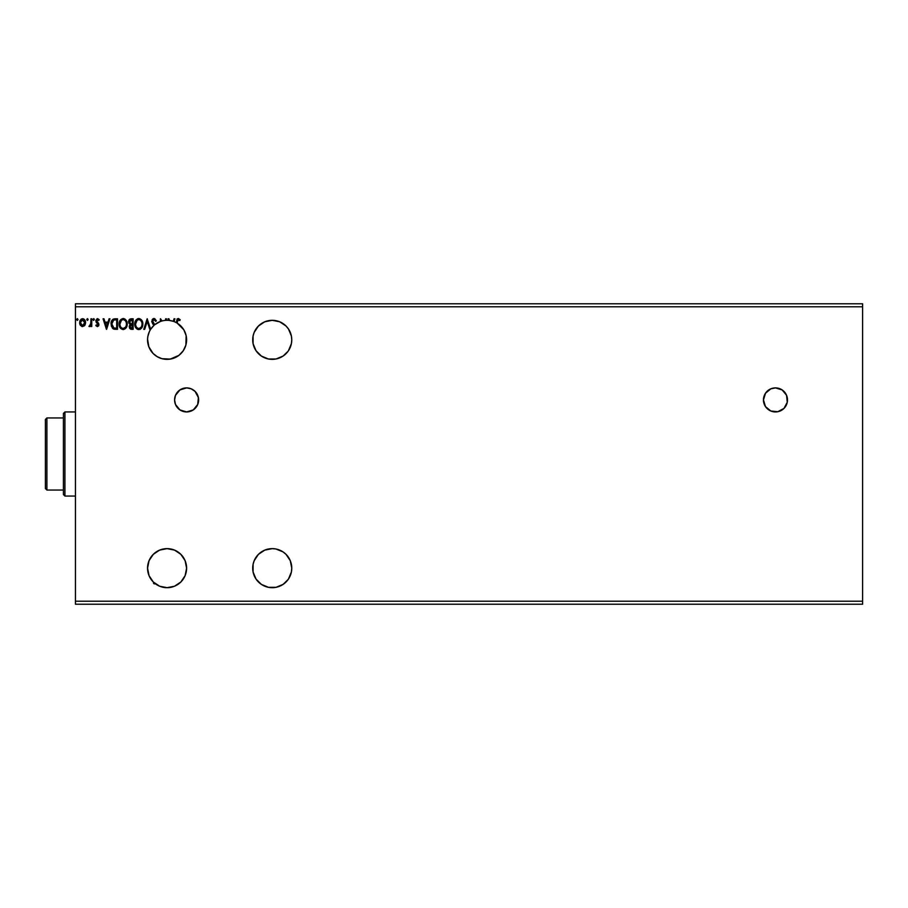 <?xml version="1.0" encoding="UTF-8"?>
<svg xmlns="http://www.w3.org/2000/svg" width="908" height="908" viewBox="0 0 908 908"><rect width="100%" height="100%" fill="white"/><g stroke="black" fill="none" stroke-linecap="round" stroke-linejoin="round"><path stroke-width="1.36" d="M765.478 406.602L770.869 411.029A12.02 12.02 0 0 0 775.477 411.937A12.02 12.02 0 0 1 763.458 399.917A12.02 12.02 0 0 1 775.477 387.898A12.02 12.02 0 0 0 765.501 393.221L763.458 399.917L765.478 406.602A12.02 12.02 0 0 0 770.858 411.018M765.467 393.266A12.02 12.02 0 0 0 763.458 399.895M763.458 399.951A12.02 12.02 0 0 0 765.467 406.58M178.093 391.439A12.02 12.02 0 0 0 175.505 395.309L174.586 399.917L175.505 404.514L179.932 409.917A12.02 12.02 0 0 0 186.594 411.937A12.02 12.02 0 0 1 174.586 399.917A12.02 12.02 0 0 1 186.605 387.898A12.02 12.02 0 0 0 178.127 391.416M179.932 409.917L186.605 411.937L193.279 409.917L197.706 404.514L198.398 397.579L195.107 391.427L191.202 388.817L186.605 387.898L179.932 389.929L175.505 395.321A12.02 12.02 0 0 0 179.92 409.905M261.379 551.928L264.761 550.123L258.428 554.357L254.195 560.69L253.082 564.356L253.082 571.972L255.999 579.02L261.379 584.4L268.428 587.317L276.043 587.317L272.23 587.692A19.533 19.533 0 0 1 252.708 568.17A19.533 19.533 0 0 1 272.23 548.636L274.148 548.738M261.379 323.6L264.761 321.795L258.428 326.029L254.195 332.362L253.082 336.028L253.082 343.644L255.999 350.681L261.379 356.072L268.428 358.989L276.043 358.989L272.23 359.364A19.533 19.533 0 0 1 252.708 339.83A19.533 19.533 0 0 1 272.23 320.308L274.148 320.399M157.152 356.651A19.533 19.533 0 0 0 167.083 359.364A19.533 19.533 0 0 1 150.626 329.32A19.533 19.533 0 0 0 149.377 331.579L147.822 336.573A19.533 19.533 0 0 0 147.561 339.149M166.448 318.799L165.631 318.799L166.448 318.799L165.631 318.799L165.631 320.354A19.533 19.533 0 0 1 166.448 320.308L166.448 318.799L166.448 320.308A19.533 19.533 0 0 0 150.66 329.264A19.533 19.533 0 0 1 167.083 320.308A19.533 19.533 0 0 0 166.448 320.308L167.083 320.308A19.533 19.533 0 0 1 168.559 320.365A19.533 19.533 0 0 0 167.083 320.308A19.533 19.533 0 0 1 174.041 321.591L174.938 318.799L174.052 318.799L173.258 321.307A19.533 19.533 0 0 0 169.467 320.456L173.258 321.307A19.533 19.533 0 0 1 174.041 321.591L174.938 318.799L174.052 318.799L173.258 321.307A19.533 19.533 0 0 1 176.288 322.612A19.533 19.533 0 0 0 174.041 321.591M149.355 331.636A19.533 19.533 0 0 0 147.834 336.55M147.822 336.573L147.561 339.172A19.533 19.533 0 0 0 149.933 349.183M147.561 339.172L148.855 346.845L153.043 353.405A19.533 19.533 0 0 0 154.95 355.141M154.996 355.176A19.533 19.533 0 0 0 157.095 356.617M144.678 329.32L143.793 329.32L144.678 329.32L147.232 321.341L149.786 329.32L150.626 329.32A19.533 19.533 0 0 1 150.66 329.264L147.164 318.799L143.793 329.32L144.678 329.32L147.232 321.341L149.786 329.32L150.626 329.32L149.366 331.602M163.69 548.931L167.083 548.636L159.604 550.123L153.27 554.357L149.037 560.69L147.55 568.17L149.037 575.638L153.27 581.971L159.604 586.205L167.083 587.692A19.533 19.533 0 0 1 147.55 568.17A19.533 19.533 0 0 1 167.083 548.636L170.602 548.954M276.043 358.989L283.08 356.072L288.131 351.169M268.428 320.683L272.23 320.308L264.761 321.795M268.428 549.011L272.23 548.636L264.761 550.123M276.043 587.317L283.08 584.4L288.131 579.508M158.775 585.842L156.743 584.729M155.597 583.957L154.451 583.606M153.497 583.231L153.531 582.244M152.93 581.619L150.66 578.736A19.533 19.533 0 0 1 150.626 578.68L149.15 575.922M148.844 575.161L147.55 568.419M147.561 567.659L147.834 564.855M147.981 564.095L148.969 560.872M148.855 561.155L150.558 557.75M151.023 557.047L153.18 554.447M153.043 554.595L155.824 552.212M156.551 551.724L159.547 550.146M159.456 550.191L162.816 549.113M171.714 549.192L174.03 549.919M175.233 550.43L177.276 551.508M178.354 552.223L180.295 553.789M181.055 554.527L183.291 557.285M183.257 557.228L184.994 560.384M185.425 561.485L186.106 563.777M186.356 565.06L186.594 567.364M186.605 568.646L186.367 571.211M186.197 572.165L185.164 575.547M185.198 575.434L183.529 578.702M182.837 579.701L181.328 581.517M180.397 582.448L178.604 583.935M153.043 353.405L157.129 356.628L161.919 358.671L170.239 359.103L178.91 355.369L183.257 350.772L185.902 345.029L186.14 335.597L183.791 329.718L177.094 323.066L177.514 319.968L179.784 320.558L180.193 319.741L178.513 318.56L177.128 318.912L176.288 322.612A19.533 19.533 0 0 1 177.094 323.066L178.218 319.616L179.784 320.558L180.193 319.741L178.206 318.526L176.288 322.612A19.533 19.533 0 0 1 167.083 359.364L171.714 358.808M163.69 359.069L162.816 358.887M156.551 356.276L155.824 355.788M151.023 350.953L150.558 350.25M149.218 347.741L148.969 347.128M147.981 343.916L147.834 343.133M147.561 340.341L147.55 339.581M147.879 336.232L148.027 335.54M148.844 332.839L149.162 332.078M152.93 326.381L153.531 325.756M155.597 324.031L156.743 323.271M158.775 322.158L159.944 321.648M177.571 323.361L178.604 324.065M180.397 325.552L181.328 326.483M182.837 328.299L183.529 329.298M186.197 335.835L186.367 336.789M186.605 339.354L186.594 340.636M186.356 342.94L186.106 344.234M185.425 346.516L184.994 347.616M181.055 353.473L180.295 354.211M178.354 355.777L177.276 356.492M175.233 357.582L174.03 358.081M75.443 306.779L862.6 306.779L862.6 601.221L75.443 601.221L75.443 303.783L862.6 303.783L75.443 303.783L75.443 601.221L862.6 601.221L862.6 604.217L75.443 604.217L862.6 604.217L862.6 306.779L75.443 306.779M770.869 411.029L777.815 411.71L783.967 408.418L787.259 402.267L786.578 395.321L782.151 389.929L775.477 387.898L770.869 388.817L765.478 393.243M288.472 579.02L291.389 571.972L291.763 568.17L290.276 560.69L286.043 554.357L283.08 551.928L276.043 549.011L272.23 548.636A19.533 19.533 0 0 1 291.763 568.17A19.533 19.533 0 0 1 272.23 587.692M131.047 318.799L133.147 318.799L129.992 319.037L128.561 321.784L130.219 324.474L129.288 326.086L129.56 328.185L130.65 329.184L133.147 329.32L133.147 318.799L133.147 329.32L133.147 318.799L131.047 318.799L128.561 321.784L130.219 324.474L129.231 326.71L131.66 329.32L133.147 329.32L131.433 329.309M114.828 318.81L113.023 319.253L111.695 320.785L111.264 325.949L113.091 328.764L117.507 329.32L117.507 318.799L115.066 318.799C112.252 319.185 110.912 320.887 111.037 323.929L113.409 328.934L117.507 329.32L117.507 318.799L117.507 329.32L115.271 329.298M97.36 326.619L98.541 325.949L98.881 324.304L96.668 320.411L99.176 319.707L97.122 318.719L95.828 320.501L98.098 324.644L97.485 325.654L96.271 324.871L95.805 325.529L97.36 326.619L95.805 325.529L97.36 326.619L98.904 324.61L96.611 320.842L97.599 319.616L98.711 320.422L99.176 319.707L97.508 318.663L95.805 320.887L98.098 324.644L97.315 325.677L96.271 324.871L95.805 325.529L96.271 324.871L97.485 325.654M90.948 318.799L91.753 318.799L90.948 318.799L90.766 324.281L88.927 326.358L90.017 326.494L90.948 325.359L90.948 326.483L91.753 326.483L91.753 318.799L91.753 326.483L91.753 318.799L90.948 318.799L90.823 324.02L88.927 326.358L90.948 325.359L90.948 326.483L91.753 326.483L90.948 326.483M84.773 325.348L85.511 321.943L83.888 319.037L81.289 319.037L79.79 321.262L80.052 324.724L81.936 326.539L84.353 325.859L85.556 322.624C85.579 320.445 84.592 319.128 82.583 318.663L79.62 322.624L80.403 325.359L82.583 326.619L84.955 325.041M78.009 319.548L77.486 318.685L76.692 319.241L77.18 320.399L77.997 319.695L77.328 320.422L78.009 319.548L77.328 320.422L76.658 319.548L77.328 320.422L76.658 319.548L77.328 318.663L76.658 319.548L77.328 318.663L78.009 319.548L77.328 320.422L76.658 319.548L77.328 318.663L78.009 319.548L77.328 320.422L78.009 319.548L77.328 318.663L78.009 319.548M88.121 319.548L87.599 318.685L86.805 319.241L87.293 320.399L88.11 319.695L87.44 320.422L88.121 319.548L87.44 320.422L86.771 319.548L87.44 320.422L86.771 319.548L87.44 318.663L86.771 319.548L87.44 318.663L88.121 319.548L87.44 320.422L86.771 319.548L87.44 318.663L88.121 319.548L87.44 320.422L88.121 319.548L87.44 318.663L88.121 319.548M92.968 319.548L93.649 318.663L92.968 319.548L93.649 318.663L94.319 319.548L94.148 318.969L93.013 319.241L93.49 320.399L94.319 319.548L93.649 320.422L94.319 319.548L93.649 320.422L92.968 319.548L93.649 320.422L92.968 319.548L93.649 318.663L92.968 319.548L93.649 318.663L94.319 319.548L93.649 320.422L92.968 319.548L93.649 318.663L94.319 319.548L93.649 320.422M109.073 318.799L109.959 318.799L106.588 329.32L109.959 318.799L109.073 318.799L107.995 322.17L105.044 322.17L103.966 318.799L103.081 318.799L106.452 329.32L109.959 318.799L109.073 318.799L107.995 322.17L105.044 322.17L103.966 318.799L103.081 318.799L106.452 329.32L103.081 318.799L103.966 318.799M127.211 324.008C127.245 321.023 125.894 319.196 123.159 318.526C120.412 319.219 119.073 321.057 119.118 324.065C119.073 327.096 120.435 328.934 123.216 329.581C125.94 328.866 127.268 327.016 127.211 324.008L126.235 320.422L123.159 318.526L120.083 320.456L119.118 324.065L120.094 327.697L123.454 329.581L126.269 327.64L127.211 324.02M142.851 324.008L141.421 319.809L139.73 318.663L137.857 318.663L134.986 322.181L134.986 325.949L137.051 329.071L139.787 329.445L141.909 327.64L142.851 324.008C142.885 321.023 141.535 319.196 138.799 318.526C136.052 319.219 134.713 321.057 134.759 324.065C134.713 327.096 136.075 328.934 138.856 329.581C141.58 328.866 142.908 327.016 142.851 324.008M288.472 350.681L291.389 343.644L291.763 339.83L291.389 336.028L288.472 328.98L286.043 326.029L279.709 321.795L272.23 320.308A19.533 19.533 0 0 1 291.763 339.83A19.533 19.533 0 0 1 272.23 359.364M167.083 587.692L174.552 586.205L180.885 581.971L185.118 575.638L186.605 568.17L185.118 560.69L180.885 554.357L174.552 550.123L167.083 548.636A19.533 19.533 0 0 1 186.605 568.17A19.533 19.533 0 0 1 167.083 587.692M165.631 318.799L165.631 320.354A19.533 19.533 0 0 0 161.976 320.978L160.376 318.799L160.376 321.489L154.735 324.701L152.714 322.181L152.782 320.422L154.19 319.627L155.677 321.364L156.335 320.83L154.814 318.742L153.021 318.799L151.784 321.863L154.031 325.302L150.66 329.264L147.164 318.799L143.793 329.32L147.3 318.799M169.467 320.456L168.945 318.799L168.059 318.799L168.559 320.365A19.533 19.533 0 0 1 169.467 320.456L168.945 318.799L168.059 318.799L168.559 320.365A19.533 19.533 0 0 1 173.258 321.307M152.714 322.181L152.589 321.023L154.735 324.701L152.555 321.398L154.031 319.616L155.677 321.364L156.335 320.83L153.974 318.526L151.749 321.375L153.497 324.769M160.376 318.799L160.376 321.489A19.533 19.533 0 0 1 161.976 320.978L160.557 318.799M75.443 604.217L75.443 601.221L75.443 604.217M862.6 303.783L862.6 306.779L862.6 303.783M76.658 319.548L77.328 318.663M80.052 324.712L79.825 324.111M79.802 324.031L79.666 323.361M80.04 320.569L81.391 318.969M85.511 323.339L84.989 324.996M82.844 319.627L84.467 321.114L82.083 319.684L84.75 322.612L84.626 321.602L84.75 322.612L82.458 325.666L80.437 322.612L82.594 319.616L83.559 319.911M83.093 325.597L84.716 323.135M81.629 325.359L82.458 325.666L80.46 323.135M80.551 321.602L80.937 320.66M82.458 325.666L84.75 322.612M90.948 325.359L89.54 326.619L88.927 326.358L89.903 325.631M90.414 326.188L89.79 326.585M89.676 325.677L90.913 323.032M90.482 325.041L90.845 323.861M90.948 322.045L90.925 322.703M94.319 319.548L93.569 318.674M96.475 325.143L97.315 325.677L98.098 324.644L95.805 320.887M96.271 324.871L97.315 325.677L98.098 324.644L96.066 322.079M97.315 325.677L98.098 324.644L97.088 323.157L98.075 324.814M97.678 318.674L99.176 319.707L98.711 320.422L97.383 319.639M98.643 323.418L96.611 320.842L96.804 321.58L97.599 319.616L98.711 320.422L97.599 319.616L96.611 320.842L98.904 324.61M98.563 325.915L98.87 325.041M106.52 326.778L105.385 323.248L107.655 323.248L106.52 326.778L105.385 323.248L107.655 323.248L106.52 326.778M114.635 329.252L114.056 329.15M112.467 328.253L111.037 323.929M113.648 318.98L112.501 319.65M112.047 325.609L111.888 324.724M113.795 320.093L115.282 319.888M116.167 328.242L115.577 328.231L116.701 328.242L116.701 319.877L115.827 319.877L116.701 319.877L116.701 328.242L113.84 327.947L111.843 323.929L113.659 320.149M112.263 321.648L111.843 323.929L112.331 321.5M120.673 328.446L120.106 327.709M119.731 321.091L120.65 319.707M124.941 319.06L126.223 320.411L124.09 318.663M120.083 320.456L119.527 321.58M119.947 323.679L119.935 324.065C119.879 321.636 120.968 320.149 123.182 319.616L123.182 319.616C125.372 320.161 126.439 321.625 126.405 324.02L126.36 323.259L126.405 324.02C126.45 326.426 125.383 327.924 123.182 328.503C120.98 327.958 119.89 326.471 119.935 324.065L121.479 320.24M126.11 325.915L126.291 325.234M125.395 327.289L123.182 328.503M120.458 326.528L120.832 327.164M120.492 326.596L120.117 325.586M122.807 328.48L121.933 328.174M125.94 321.704L126.167 322.283M124.612 320.047L125.633 321.137M124.135 328.31L125.225 327.504M129.844 324.281L128.8 323.078M128.607 321.16L128.573 322M128.902 320.206L129.356 319.525M131.115 323.759L131.921 323.793L130.638 323.668L131.921 323.793L130.638 323.668L129.413 321.33L129.413 322.249M130.355 323.554L129.504 322.556M129.447 322.385L129.674 320.649M130.116 326.074L132.341 324.871L132.341 328.242L130.389 327.833L131.501 328.242L130.048 326.687L131.297 324.916M130.741 325.121L130.196 325.847M132.341 323.793L132.341 319.877L132.341 323.793M129.367 321.784L132.341 319.877L131.41 319.877M129.435 321.239L130.185 320.115M131.921 324.871L132.341 328.242L131.501 328.242M142.374 326.664L141.909 327.629M141.648 328.038L140.138 329.298M138.368 329.559L137.04 329.059M137.312 329.218L135.746 327.709M134.986 325.949L135.292 326.857M135.371 321.091L135.031 322.022M135.735 320.445L136.291 319.707M137.505 318.799L138.3 318.572M135.587 323.679L135.576 324.065C135.519 321.636 136.597 320.149 138.822 319.616L138.822 319.616C141.012 320.161 142.079 321.625 142.045 324.02L142 323.259L142.045 324.02C142.091 326.426 141.012 327.924 138.822 328.503C136.62 327.958 135.53 326.471 135.576 324.065L137.119 320.24M140.808 320.535L141.796 322.283M142.034 324.394L141.943 325.155L142.034 324.394M141.035 327.289L139.015 328.503M136.098 326.528L136.472 327.164M136.132 326.596L135.61 324.826M138.447 328.48L137.573 328.174M141.58 321.704L141.273 321.137M139.775 328.31L140.865 327.504M141.943 325.155L141.614 326.29M153.724 318.549L154.405 318.583M156.335 320.83L155.416 320.785M152.555 321.398L152.828 322.419L152.555 321.398M153.157 324.406L152.544 323.657M152.101 319.854L152.612 319.128M153.021 318.799L153.702 318.549M154.031 325.302A19.533 19.533 0 0 1 154.735 324.701M168.059 318.799L168.945 318.799M174.052 318.799L174.938 318.799M180.193 319.741L179.784 320.558L178.013 319.639L179.784 320.558M177.298 320.308L177.105 321.511M177.128 321.103L177.321 320.263M84.467 321.114L84.716 322.102M115.577 328.231L114.987 328.185M121.74 320.047L122.432 319.718M126.223 322.522L126.36 323.259M120.106 325.575L119.97 324.826M137.38 320.047L138.073 319.718M141.864 322.522L142 323.259M154.167 583.901L154.735 583.299M186.605 387.898A12.02 12.02 0 0 1 198.625 399.917A12.02 12.02 0 0 1 186.605 411.937A12.02 12.02 0 0 0 191.191 411.029L188.194 411.835M191.225 411.018A12.02 12.02 0 0 0 195.118 391.439M195.095 391.405A12.02 12.02 0 0 0 191.225 388.828M184.267 388.136L183.564 388.295M179.932 389.929L178.104 391.427M782.14 389.918A12.02 12.02 0 0 0 775.477 387.898A12.02 12.02 0 0 1 787.486 399.917A12.02 12.02 0 0 1 775.477 411.937A12.02 12.02 0 0 0 783.99 391.439M783.956 391.405A12.02 12.02 0 0 0 782.163 389.941M780.074 411.029L782.151 409.917M773.128 411.71L775.477 411.937M63.424 417.952L63.424 494.565L64.933 496.063L64.933 411.937L63.424 413.435L63.424 417.952L63.424 413.435L64.933 411.937L64.933 496.063L75.443 496.063L64.933 496.063L63.424 494.565L63.424 417.952L46.898 417.952L46.898 490.048L63.424 490.048L46.898 490.048L46.898 417.952L45.4 419.451L45.4 488.549L45.4 419.451L46.898 417.952L63.424 417.952M75.443 411.937L64.933 411.937L75.443 411.937M45.4 488.549L46.898 490.048L45.4 488.549"/></g></svg>
